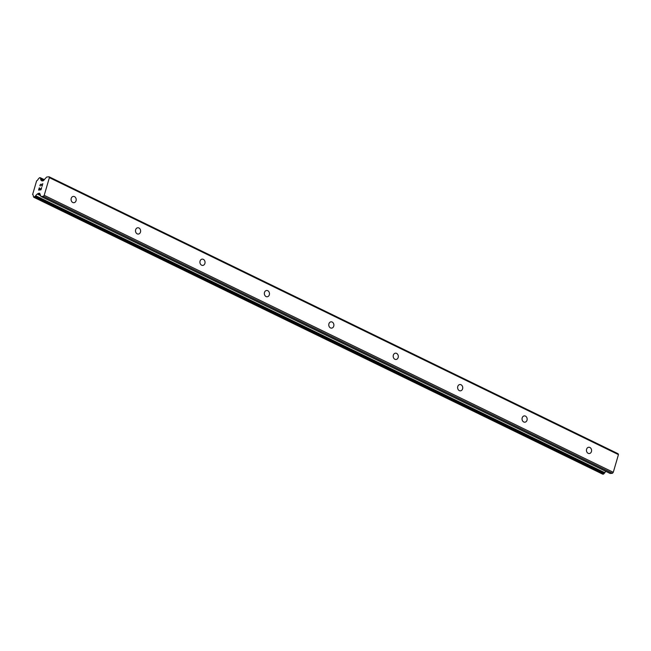 <?xml version="1.0" encoding="UTF-8"?>
<svg xmlns="http://www.w3.org/2000/svg" width="651" height="651" viewBox="0 0 651 651"><rect width="100%" height="100%" fill="white"/><g stroke="black" fill="none" stroke-linecap="round" stroke-linejoin="round"><path stroke-width="0.98" d="M588.162 453.324A3.157 2.555 -95.6 0 1 586.47 449.922A3.157 2.555 -95.6 0 1 588.716 447.253A3.157 2.555 -95.6 0 1 589.879 447.465A3.157 2.555 -95.6 0 1 591.564 450.874A3.157 2.555 -95.6 0 1 589.326 453.544A3.157 2.555 -95.6 0 1 588.162 453.324M523.738 421.97A3.157 2.555 -95.6 0 1 522.053 418.569A3.157 2.555 -95.6 0 1 524.291 415.899A3.157 2.555 -95.6 0 1 525.455 416.111A3.157 2.555 -95.6 0 1 527.147 419.521A3.157 2.555 -95.6 0 1 524.901 422.19A3.157 2.555 -95.6 0 1 523.738 421.97M459.321 390.616A3.157 2.555 -95.6 0 1 457.629 387.207A3.157 2.555 -95.6 0 1 459.866 384.538A3.157 2.555 -95.6 0 1 461.03 384.757A3.157 2.555 -95.6 0 1 462.723 388.159A3.157 2.555 -95.6 0 1 460.485 390.828A3.157 2.555 -95.6 0 1 459.321 390.616M394.897 359.262A3.157 2.555 -95.6 0 1 393.204 355.853A3.157 2.555 -95.6 0 1 395.442 353.184A3.157 2.555 -95.6 0 1 396.605 353.403A3.157 2.555 -95.6 0 1 398.298 356.805A3.157 2.555 -95.6 0 1 396.06 359.474A3.157 2.555 -95.6 0 1 394.897 359.262M330.472 327.901A3.157 2.555 -95.6 0 1 328.779 324.499A3.157 2.555 -95.6 0 1 331.025 321.83A3.157 2.555 -95.6 0 1 332.189 322.05A3.157 2.555 -95.6 0 1 333.873 325.451A3.157 2.555 -95.6 0 1 331.636 328.12A3.157 2.555 -95.6 0 1 330.472 327.901M266.047 296.547A3.157 2.555 -95.6 0 1 264.363 293.145A3.157 2.555 -95.6 0 1 266.601 290.476A3.157 2.555 -95.6 0 1 267.764 290.696A3.157 2.555 -95.6 0 1 269.457 294.097A3.157 2.555 -95.6 0 1 267.211 296.766A3.157 2.555 -95.6 0 1 266.047 296.547M201.631 265.193A3.157 2.555 -95.6 0 1 199.938 261.792A3.157 2.555 -95.6 0 1 202.176 259.122A3.157 2.555 -95.6 0 1 203.34 259.342A3.157 2.555 -95.6 0 1 205.032 262.744A3.157 2.555 -95.6 0 1 202.795 265.413A3.157 2.555 -95.6 0 1 201.631 265.193M137.206 233.839A3.157 2.555 -95.6 0 1 135.514 230.438A3.157 2.555 -95.6 0 1 137.752 227.769A3.157 2.555 -95.6 0 1 138.915 227.98A3.157 2.555 -95.6 0 1 140.608 231.39A3.157 2.555 -95.6 0 1 138.37 234.059A3.157 2.555 -95.6 0 1 137.206 233.839M72.782 202.485A3.157 2.555 -95.6 0 1 71.089 199.084A3.157 2.555 -95.6 0 1 73.335 196.415A3.157 2.555 -95.6 0 1 74.499 196.626A3.157 2.555 -95.6 0 1 76.183 200.036A3.157 2.555 -95.6 0 1 73.945 202.705A3.157 2.555 -95.6 0 1 72.782 202.485M38.824 189.807L39.792 189.71L38.832 189.807L39.247 187.862L38.596 190.076M39.792 189.71L40.11 188.644L39.801 189.718M40.264 188.627L39.955 189.693L40.923 189.604L39.963 189.701M40.923 189.604L41.493 187.634L40.923 189.604M41.656 187.618L41.005 189.84L38.588 190.076L39.402 187.838M39.906 185.584L40.118 184.843L39.914 185.584M41.046 184.03L42.038 185.795L42.649 183.704L42.038 185.795M40.964 184.298L40.272 184.851L40.248 186.023M41.42 184.933L42.038 186.316L41.42 184.933M42.803 183.688L42.038 186.316M38.311 193.355L37.343 194.079A2.246 1.18 116 0 0 35.772 195.756L33.803 197.245L33.234 196.008A2.246 1.18 116 0 0 32.794 194.6A2.246 1.18 116 0 0 32.607 194.543L36.627 180.823A2.246 1.18 116 0 0 38.165 179.147L39.516 177.723L40.224 177.682L40.704 178.895A2.246 1.18 116 0 0 41.143 180.303A2.246 1.18 116 0 0 41.347 180.36L41.851 180.921L43.226 180.815L46.294 177.43A1.408 0.741 116 0 1 46.986 176.991L49.077 176.787L49.386 177.642L44.211 195.341L43.365 196.309L41.273 196.512A1.408 0.741 116 0 1 41.046 196.472A1.408 0.741 116 0 1 40.81 196.187L39.687 193.241L38.311 193.355L40.093 194.218M37.343 194.079L40.622 195.682L37.343 194.079M609.938 473.285A1.408 0.741 -64 0 0 610.109 473.44A1.408 0.741 -64 0 0 610.345 473.48L612.436 473.277L613.275 472.309L618.45 454.61L618.141 453.755L49.077 176.787M602.704 474.131L603.493 474.148L604.844 472.724A2.246 1.18 116 0 1 605.837 471.365M49.386 177.642L618.45 454.61M41.672 180.571L42.348 180.897M37.799 193.795L40.403 195.056M43.365 196.309L612.436 473.277M44.211 195.341L613.275 472.309M40.704 178.895L43.731 180.376M40.622 178.561L43.918 180.164L40.598 178.545M40.329 178.203L44.048 180.01M40.346 177.975L44.187 179.847M40.297 177.739L44.317 179.7M33.803 197.245L602.875 474.213M34.43 197.18L603.493 474.148M34.837 196.805L603.9 473.773M34.951 196.578L604.022 473.546M35.284 196.22L604.356 473.187M35.414 196.171L604.486 473.139M35.772 195.756L604.844 472.724M38.035 193.526L40.232 194.592M41.273 196.512L610.345 473.48M41.55 180.343L42.64 180.872M40.224 177.682L44.341 179.676M33.714 197.229L602.777 474.197M41.046 196.472L610.109 473.44"/></g></svg>
